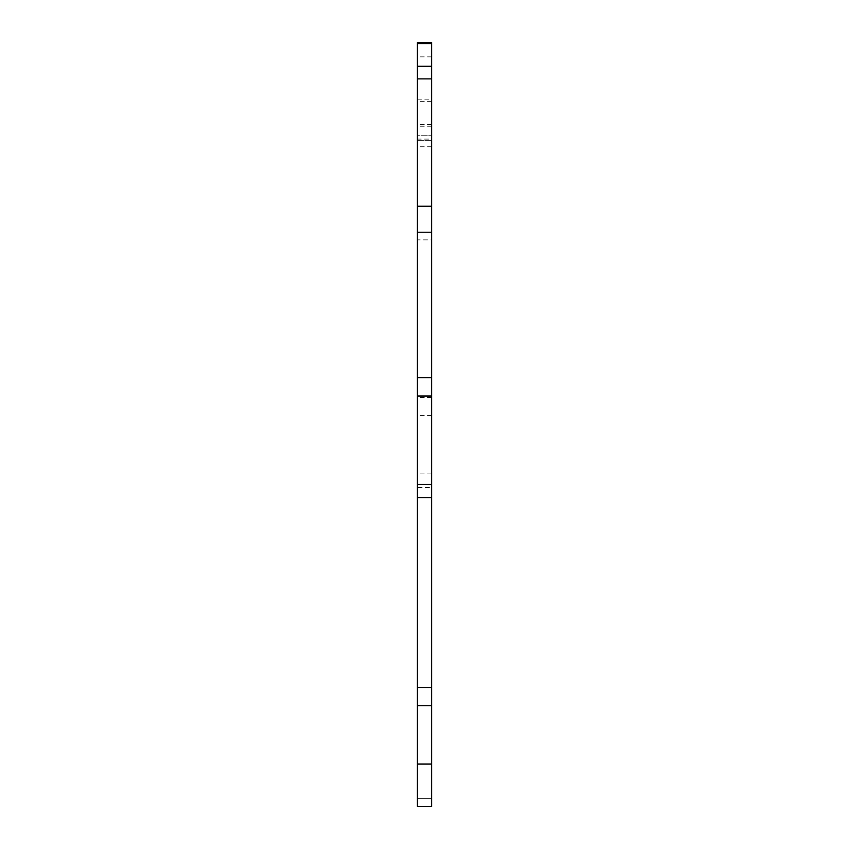 <?xml version="1.0" encoding="UTF-8"?>
<svg xmlns="http://www.w3.org/2000/svg" width="849" height="849" viewBox="0 0 849 849"><rect width="100%" height="100%" fill="white"/><g stroke="black" fill="none" stroke-linecap="round" stroke-linejoin="round"><path stroke-width="0.64" stroke-dasharray="4.25 3.18" d="M431.706 806.55L431.706 42.45L417.294 42.45L417.294 140.403L431.706 140.403L417.294 140.403L417.294 139.109L431.706 139.109M431.706 101.402L417.294 101.402L417.294 139.109M431.706 126.214L417.294 126.214L417.294 101.402M417.294 126.214L417.294 135.267L431.706 135.267L417.294 135.267L417.294 239.874L431.706 239.874M431.706 473.063L417.294 473.063L417.294 239.874M417.294 473.063L417.294 487.422L431.706 487.422M431.706 764.079L417.294 764.079L417.294 487.422M417.294 806.55L417.294 798.601L431.706 798.601L417.294 798.601L417.294 806.55L417.294 764.079M431.706 56.851L417.294 56.851M431.706 124.559L417.294 124.559M431.706 146.76L417.294 146.76M431.706 397.396L417.294 397.396M431.706 415.67L417.294 415.67M431.706 687.446L417.294 687.446M431.706 705.721L417.294 705.721M417.294 99.853L431.706 99.853"/><path stroke-width="1.27" d="M431.706 43.554L417.294 43.554L417.294 42.45L431.706 42.45L431.706 806.55L417.294 806.55L431.706 806.55M417.294 43.554L417.294 484.546L431.706 484.546M431.706 764.079L417.294 764.079L417.294 806.55M431.706 497.599L417.294 497.599L417.294 764.079M417.294 497.599L417.294 484.546M431.706 377.731L417.294 377.731M417.294 396.005L431.706 396.005M431.706 232.244L417.294 232.244M431.706 206.243L417.294 206.243M431.706 78.872L417.294 78.872M431.706 66.286L417.294 66.286M431.706 705.721L417.294 705.721M431.706 687.446L417.294 687.446"/></g></svg>

